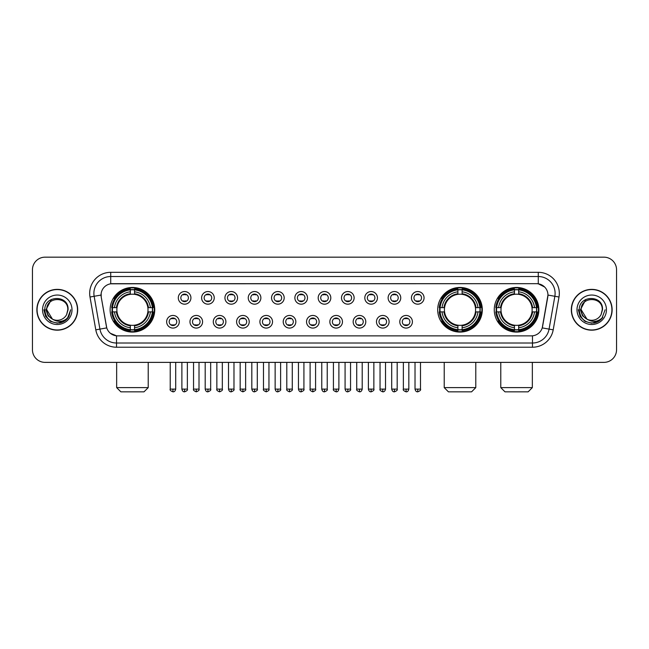 <?xml version="1.0" encoding="UTF-8"?>
<svg xmlns="http://www.w3.org/2000/svg" width="649" height="649" viewBox="0 0 649 649"><rect width="100%" height="100%" fill="white"/><g stroke="black" fill="none" stroke-linecap="round" stroke-linejoin="round"><path stroke-width="0.97" d="M437.702 309.768A22.301 22.301 0 0 0 460.003 332.077A22.301 22.301 0 0 0 482.304 309.768A22.301 22.301 0 0 0 460.003 287.466A22.301 22.301 0 0 0 437.702 309.768M494.262 309.768A22.301 22.301 0 0 0 516.563 332.077A22.301 22.301 0 0 0 538.865 309.768A22.301 22.301 0 0 0 516.563 287.466A22.301 22.301 0 0 0 494.262 309.768M110.135 309.768A22.301 22.301 0 0 0 132.437 332.077A22.301 22.301 0 0 0 154.738 309.768A22.301 22.301 0 0 0 132.437 287.466A22.301 22.301 0 0 0 110.135 309.768M179.278 321.766A6.312 6.312 0 0 1 172.958 328.078A6.312 6.312 0 0 1 166.647 321.766A6.312 6.312 0 0 1 172.958 315.455A6.312 6.312 0 0 1 179.278 321.766M169.178 321.766A3.789 3.789 0 0 0 172.958 325.555A3.789 3.789 0 0 0 176.747 321.766A3.789 3.789 0 0 0 172.958 317.978A3.789 3.789 0 0 0 169.178 321.766M202.585 321.766A6.312 6.312 0 0 1 196.274 328.078A6.312 6.312 0 0 1 189.962 321.766A6.312 6.312 0 0 1 196.274 315.455A6.312 6.312 0 0 1 202.585 321.766M192.485 321.766A3.789 3.789 0 0 0 196.274 325.555A3.789 3.789 0 0 0 200.062 321.766A3.789 3.789 0 0 0 196.274 317.978A3.789 3.789 0 0 0 192.485 321.766M225.901 321.766A6.312 6.312 0 0 1 219.589 328.078A6.312 6.312 0 0 1 213.278 321.766A6.312 6.312 0 0 1 219.589 315.455A6.312 6.312 0 0 1 225.901 321.766M215.801 321.766A3.789 3.789 0 0 0 219.589 325.555A3.789 3.789 0 0 0 223.378 321.766A3.789 3.789 0 0 0 219.589 317.978A3.789 3.789 0 0 0 215.801 321.766M249.216 321.766A6.312 6.312 0 0 1 242.904 328.078A6.312 6.312 0 0 1 236.593 321.766A6.312 6.312 0 0 1 242.904 315.455A6.312 6.312 0 0 1 249.216 321.766M239.116 321.766A3.789 3.789 0 0 0 242.904 325.555A3.789 3.789 0 0 0 246.693 321.766A3.789 3.789 0 0 0 242.904 317.978A3.789 3.789 0 0 0 239.116 321.766M272.531 321.766A6.312 6.312 0 0 1 266.22 328.078A6.312 6.312 0 0 1 259.9 321.766A6.312 6.312 0 0 1 266.22 315.455A6.312 6.312 0 0 1 272.531 321.766M262.431 321.766A3.789 3.789 0 0 0 266.22 325.555A3.789 3.789 0 0 0 270 321.766A3.789 3.789 0 0 0 266.22 317.978A3.789 3.789 0 0 0 262.431 321.766M295.839 321.766A6.312 6.312 0 0 1 289.527 328.078A6.312 6.312 0 0 1 283.215 321.766A6.312 6.312 0 0 1 289.527 315.455A6.312 6.312 0 0 1 295.839 321.766M285.738 321.766A3.789 3.789 0 0 0 289.527 325.555A3.789 3.789 0 0 0 293.316 321.766A3.789 3.789 0 0 0 289.527 317.978A3.789 3.789 0 0 0 285.738 321.766M319.154 321.766A6.312 6.312 0 0 1 312.842 328.078A6.312 6.312 0 0 1 306.531 321.766A6.312 6.312 0 0 1 312.842 315.455A6.312 6.312 0 0 1 319.154 321.766M309.054 321.766A3.789 3.789 0 0 0 312.842 325.555A3.789 3.789 0 0 0 316.631 321.766A3.789 3.789 0 0 0 312.842 317.978A3.789 3.789 0 0 0 309.054 321.766M342.469 321.766A6.312 6.312 0 0 1 336.158 328.078A6.312 6.312 0 0 1 329.846 321.766A6.312 6.312 0 0 1 336.158 315.455A6.312 6.312 0 0 1 342.469 321.766M332.369 321.766A3.789 3.789 0 0 0 336.158 325.555A3.789 3.789 0 0 0 339.946 321.766A3.789 3.789 0 0 0 336.158 317.978A3.789 3.789 0 0 0 332.369 321.766M365.785 321.766A6.312 6.312 0 0 1 359.473 328.078A6.312 6.312 0 0 1 353.161 321.766A6.312 6.312 0 0 1 359.473 315.455A6.312 6.312 0 0 1 365.785 321.766M355.684 321.766A3.789 3.789 0 0 0 359.473 325.555A3.789 3.789 0 0 0 363.262 321.766A3.789 3.789 0 0 0 359.473 317.978A3.789 3.789 0 0 0 355.684 321.766M389.1 321.766A6.312 6.312 0 0 1 382.78 328.078A6.312 6.312 0 0 1 376.469 321.766A6.312 6.312 0 0 1 382.78 315.455A6.312 6.312 0 0 1 389.1 321.766M379 321.766A3.789 3.789 0 0 0 382.78 325.555A3.789 3.789 0 0 0 386.569 321.766A3.789 3.789 0 0 0 382.78 317.978A3.789 3.789 0 0 0 379 321.766M412.407 321.766A6.312 6.312 0 0 1 406.096 328.078A6.312 6.312 0 0 1 399.784 321.766A6.312 6.312 0 0 1 406.096 315.455A6.312 6.312 0 0 1 412.407 321.766M402.307 321.766A3.789 3.789 0 0 0 406.096 325.555A3.789 3.789 0 0 0 409.884 321.766A3.789 3.789 0 0 0 406.096 317.978A3.789 3.789 0 0 0 402.307 321.766M190.928 297.859A6.312 6.312 0 0 1 184.616 304.178A6.312 6.312 0 0 1 178.305 297.859A6.312 6.312 0 0 1 184.616 291.547A6.312 6.312 0 0 1 190.928 297.859M180.828 297.859A3.789 3.789 0 0 0 184.616 301.647A3.789 3.789 0 0 0 188.405 297.859A3.789 3.789 0 0 0 184.616 294.078A3.789 3.789 0 0 0 180.828 297.859M214.243 297.859A6.312 6.312 0 0 1 207.931 304.178A6.312 6.312 0 0 1 201.62 297.859A6.312 6.312 0 0 1 207.931 291.547A6.312 6.312 0 0 1 214.243 297.859M204.143 297.859A3.789 3.789 0 0 0 207.931 301.647A3.789 3.789 0 0 0 211.72 297.859A3.789 3.789 0 0 0 207.931 294.078A3.789 3.789 0 0 0 204.143 297.859M237.558 297.859A6.312 6.312 0 0 1 231.247 304.178A6.312 6.312 0 0 1 224.935 297.859A6.312 6.312 0 0 1 231.247 291.547A6.312 6.312 0 0 1 237.558 297.859M227.458 297.859A3.789 3.789 0 0 0 231.247 301.647A3.789 3.789 0 0 0 235.035 297.859A3.789 3.789 0 0 0 231.247 294.078A3.789 3.789 0 0 0 227.458 297.859M260.874 297.859A6.312 6.312 0 0 1 254.562 304.178A6.312 6.312 0 0 1 248.251 297.859A6.312 6.312 0 0 1 254.562 291.547A6.312 6.312 0 0 1 260.874 297.859M250.774 297.859A3.789 3.789 0 0 0 254.562 301.647A3.789 3.789 0 0 0 258.351 297.859A3.789 3.789 0 0 0 254.562 294.078A3.789 3.789 0 0 0 250.774 297.859M284.189 297.859A6.312 6.312 0 0 1 277.869 304.178A6.312 6.312 0 0 1 271.558 297.859A6.312 6.312 0 0 1 277.869 291.547A6.312 6.312 0 0 1 284.189 297.859M274.089 297.859A3.789 3.789 0 0 0 277.869 301.647A3.789 3.789 0 0 0 281.658 297.859A3.789 3.789 0 0 0 277.869 294.078A3.789 3.789 0 0 0 274.089 297.859M307.496 297.859A6.312 6.312 0 0 1 301.185 304.178A6.312 6.312 0 0 1 294.873 297.859A6.312 6.312 0 0 1 301.185 291.547A6.312 6.312 0 0 1 307.496 297.859M297.396 297.859A3.789 3.789 0 0 0 301.185 301.647A3.789 3.789 0 0 0 304.973 297.859A3.789 3.789 0 0 0 301.185 294.078A3.789 3.789 0 0 0 297.396 297.859M330.812 297.859A6.312 6.312 0 0 1 324.5 304.178A6.312 6.312 0 0 1 318.188 297.859A6.312 6.312 0 0 1 324.5 291.547A6.312 6.312 0 0 1 330.812 297.859M320.711 297.859A3.789 3.789 0 0 0 324.5 301.647A3.789 3.789 0 0 0 328.289 297.859A3.789 3.789 0 0 0 324.5 294.078A3.789 3.789 0 0 0 320.711 297.859M354.127 297.859A6.312 6.312 0 0 1 347.815 304.178A6.312 6.312 0 0 1 341.504 297.859A6.312 6.312 0 0 1 347.815 291.547A6.312 6.312 0 0 1 354.127 297.859M344.027 297.859A3.789 3.789 0 0 0 347.815 301.647A3.789 3.789 0 0 0 351.604 297.859A3.789 3.789 0 0 0 347.815 294.078A3.789 3.789 0 0 0 344.027 297.859M377.442 297.859A6.312 6.312 0 0 1 371.131 304.178A6.312 6.312 0 0 1 364.811 297.859A6.312 6.312 0 0 1 371.131 291.547A6.312 6.312 0 0 1 377.442 297.859M367.342 297.859A3.789 3.789 0 0 0 371.131 301.647A3.789 3.789 0 0 0 374.911 297.859A3.789 3.789 0 0 0 371.131 294.078A3.789 3.789 0 0 0 367.342 297.859M400.749 297.859A6.312 6.312 0 0 1 394.438 304.178A6.312 6.312 0 0 1 388.126 297.859A6.312 6.312 0 0 1 394.438 291.547A6.312 6.312 0 0 1 400.749 297.859M390.649 297.859A3.789 3.789 0 0 0 394.438 301.647A3.789 3.789 0 0 0 398.226 297.859A3.789 3.789 0 0 0 394.438 294.078A3.789 3.789 0 0 0 390.649 297.859M424.065 297.859A6.312 6.312 0 0 1 417.753 304.178A6.312 6.312 0 0 1 411.442 297.859A6.312 6.312 0 0 1 417.753 291.547A6.312 6.312 0 0 1 424.065 297.859M413.965 297.859A3.789 3.789 0 0 0 417.753 301.647A3.789 3.789 0 0 0 421.542 297.859A3.789 3.789 0 0 0 417.753 294.078A3.789 3.789 0 0 0 413.965 297.859M95.792 329.838L90 297.015A21.044 21.044 0 0 1 110.719 272.32L538.281 272.32A21.044 21.044 0 0 1 559 297.015L553.208 329.838A21.044 21.044 0 0 1 532.488 347.223L116.512 347.223A21.044 21.044 0 0 1 95.792 329.838L99.93 329.108L94.146 296.285A16.833 16.833 0 0 1 110.719 276.523L538.281 276.523A16.833 16.833 0 0 1 554.854 296.285L549.07 329.108A16.833 16.833 0 0 1 532.488 343.013L116.512 343.013A16.833 16.833 0 0 1 99.93 329.108L106.76 327.899L101.22 297.015A11.366 11.366 0 0 1 112.407 283.678L536.593 283.678A11.366 11.366 0 0 1 547.78 297.015L542.588 326.471A11.366 11.366 0 0 1 531.401 335.866L117.599 335.866A11.366 11.366 0 0 1 106.412 326.471L101.22 297.015L101.171 293.356M112.139 311.877A20.411 20.411 0 0 1 112.139 307.667M496.258 311.877A20.411 20.411 0 0 1 496.258 307.667M439.706 311.877A20.411 20.411 0 0 1 439.706 307.667M36.871 309.768A20.411 20.411 0 0 0 57.282 330.179A20.411 20.411 0 0 0 77.685 309.768A20.411 20.411 0 0 0 57.282 289.365A20.411 20.411 0 0 0 36.871 309.768M571.315 309.768A20.411 20.411 0 0 0 591.718 330.179A20.411 20.411 0 0 0 612.129 309.768A20.411 20.411 0 0 0 591.718 289.365A20.411 20.411 0 0 0 571.315 309.768M110.719 272.32L110.719 283.808L536.593 283.678L538.281 283.808L544.625 287.004M531.401 335.866L117.599 335.866M116.512 347.223L116.512 335.809L110.444 333.326M559 297.015L547.959 295.068L542.24 327.899L553.208 329.838M616.55 269.789A12.623 12.623 0 0 0 603.927 257.166L45.073 257.166A12.623 12.623 0 0 0 32.45 269.789L32.45 349.746A12.623 12.623 0 0 0 45.073 362.377L603.927 362.377A12.623 12.623 0 0 0 616.55 349.746L616.55 269.789L616.55 349.746M32.45 269.789L32.45 349.746M603.927 257.166L45.073 257.166M45.073 362.377L603.927 362.377M77.474 309.768A20.2 20.2 0 0 0 57.282 289.576A20.2 20.2 0 0 0 37.082 309.768A20.2 20.2 0 0 0 57.282 329.968A20.2 20.2 0 0 0 77.474 309.768M64.519 321.06L57.282 323.186L50.573 321.385L45.665 316.477L43.864 309.768L45.665 316.477L50.573 321.385L57.282 323.186L63.983 321.385L68.891 316.477L70.692 309.768L67.374 318.602L65.5 320.371M53.332 319.706L48.115 315.868L45.949 309.768L51.449 299.4M52.415 319.097L46.76 309.768C46.111 296.195 68.445 296.195 67.796 309.768L66.644 314.562L68.056 309.768C69.094 294.581 44.351 294.954 44.813 309.768C45.649 318.724 50.581 323.121 59.611 322.983C63.286 322.269 66.198 320.395 68.348 317.345C63.497 322.009 58.232 322.618 52.553 319.17A10.522 10.522 0 0 0 66.644 314.562L67.796 309.768C68.445 296.195 46.111 296.195 46.76 309.768C46.111 296.195 68.445 296.195 67.796 309.768C68.445 296.195 46.111 296.195 46.76 309.768L52.415 319.097L46.76 309.768C46.947 314.011 48.878 317.142 52.553 319.17M42.55 309.768A14.732 14.732 0 0 0 57.282 324.5A14.732 14.732 0 0 0 72.007 309.768A14.732 14.732 0 0 0 57.282 295.044A14.732 14.732 0 0 0 42.55 309.768M68.348 317.345L64.584 321.02M64.494 321.077L59.667 322.967M70.692 309.768L68.891 316.477L63.983 321.385L57.282 323.186L50.573 321.385L45.665 316.477L43.864 309.768L45.665 316.477L50.573 321.385L57.282 323.186L63.983 321.385L68.891 316.477L70.692 309.768M611.918 309.768A20.2 20.2 0 0 0 591.718 289.576A20.2 20.2 0 0 0 571.526 309.768A20.2 20.2 0 0 0 591.718 329.968A20.2 20.2 0 0 0 611.918 309.768M605.136 309.768L601.818 318.602L599.944 320.371M587.775 319.706L582.559 315.868L580.393 309.768L585.893 299.4M602.24 309.768L601.088 314.562L602.499 309.768C603.538 294.581 578.794 294.954 579.257 309.768C580.092 318.724 585.025 323.121 594.054 322.983C597.729 322.269 600.641 320.395 602.791 317.345C597.94 322.009 592.675 322.618 586.996 319.17L581.204 309.768C580.555 296.195 602.889 296.195 602.24 309.768L601.088 314.562A10.522 10.522 0 0 1 586.996 319.17L581.204 309.768C580.555 296.195 602.889 296.195 602.24 309.768C602.889 296.195 580.555 296.195 581.204 309.768C580.555 296.195 602.889 296.195 602.24 309.768M586.996 319.17L581.204 309.768C581.39 314.011 583.321 317.142 586.996 319.17M576.993 309.768A14.732 14.732 0 0 0 591.718 324.5A14.732 14.732 0 0 0 606.45 309.768A14.732 14.732 0 0 0 591.718 295.044A14.732 14.732 0 0 0 576.993 309.768M602.791 317.345L599.035 321.02M598.946 321.077L594.119 322.967L598.962 321.06L594.111 322.967L598.962 321.06L591.718 323.186L585.017 321.385L580.109 316.477L578.308 309.768M144.013 391.834L120.868 391.834L116.658 387.623L148.215 387.623L144.013 391.834M134.538 329.692L134.538 330.536A20.873 20.873 0 0 0 153.205 311.877L152.361 311.877A20.03 20.03 0 0 1 134.538 329.692L134.538 327.745A18.099 18.099 0 0 0 150.406 311.877L147.867 311.877A15.568 15.568 0 0 0 134.538 294.346L134.538 289.852A20.03 20.03 0 0 1 152.361 307.667L153.205 307.667A20.873 20.873 0 0 0 134.538 289.008L134.538 289.852M112.52 311.877L111.669 311.877A20.873 20.873 0 0 0 130.335 330.536L130.335 329.692A20.03 20.03 0 0 1 112.52 311.877L114.467 311.877A18.099 18.099 0 0 0 130.335 327.745L130.335 325.198A15.568 15.568 0 0 0 147.867 311.877L148.483 311.877A16.184 16.184 0 0 1 134.538 325.822L134.538 327.745M130.335 289.852L130.335 289.008A20.873 20.873 0 0 0 111.669 307.667L112.52 307.667A20.03 20.03 0 0 1 130.335 289.852L130.335 291.799A18.099 18.099 0 0 0 114.467 307.667L117.007 307.667A15.568 15.568 0 0 0 130.335 325.198L130.335 325.822A16.184 16.184 0 0 1 116.39 311.877L114.467 311.877M112.561 311.877A19.989 19.989 0 0 1 112.561 307.667M134.538 289.892A19.989 19.989 0 0 0 130.335 289.892M152.312 307.667A19.989 19.989 0 0 1 152.312 311.877M152.361 307.667L150.406 307.667A18.099 18.099 0 0 0 134.538 291.799M150.406 311.877L152.361 311.877M130.335 327.745L130.335 329.692M147.867 307.667L150.406 307.667M134.538 325.222L134.538 325.822M130.335 325.198A15.568 15.568 0 0 1 117.007 311.877L116.39 311.877M134.538 329.651A19.989 19.989 0 0 1 130.335 329.651M114.467 307.667L112.52 307.667M130.335 294.313L130.335 291.799M134.538 294.346A15.568 15.568 0 0 0 117.007 307.667L116.39 307.667A16.184 16.184 0 0 1 130.335 293.721M134.538 294.322L134.538 293.721A16.184 16.184 0 0 1 148.483 307.667M114.93 298.41L113.737 298.41A21.879 21.879 0 0 1 154.316 309.768A21.879 21.879 0 0 1 113.737 321.133L114.93 321.133M471.58 391.834L448.435 391.834L444.224 387.623L475.782 387.623L471.58 391.834M462.112 329.692L462.112 330.536A20.873 20.873 0 0 0 480.771 311.877L479.927 311.877A20.03 20.03 0 0 1 462.112 329.692L462.112 327.745A18.099 18.099 0 0 0 477.98 311.877L475.433 311.877A15.568 15.568 0 0 0 462.112 294.346L462.112 289.852A20.03 20.03 0 0 1 479.927 307.667L480.771 307.667A20.873 20.873 0 0 0 462.112 289.008L462.112 289.852M440.087 311.877L439.235 311.877A20.873 20.873 0 0 0 457.902 330.536L457.902 329.692A20.03 20.03 0 0 1 440.087 311.877L442.034 311.877A18.099 18.099 0 0 0 457.902 327.745L457.902 325.198A15.568 15.568 0 0 0 475.433 311.877L476.058 311.877A16.184 16.184 0 0 1 462.112 325.822L462.112 327.745M457.902 289.852L457.902 289.008A20.873 20.873 0 0 0 439.235 307.667L440.087 307.667A20.03 20.03 0 0 1 457.902 289.852L457.902 291.799A18.099 18.099 0 0 0 442.034 307.667L444.573 307.667A15.568 15.568 0 0 0 457.902 325.198L457.902 325.822A16.184 16.184 0 0 1 443.957 311.877L442.034 311.877M440.127 311.877A19.989 19.989 0 0 1 440.127 307.667M462.112 289.892A19.989 19.989 0 0 0 457.902 289.892M479.879 307.667A19.989 19.989 0 0 1 479.879 311.877M479.927 307.667L477.98 307.667A18.099 18.099 0 0 0 462.112 291.799M477.98 311.877L479.927 311.877M457.902 327.745L457.902 329.692M475.433 307.667L477.98 307.667M462.112 325.222L462.112 325.822M457.902 325.198A15.568 15.568 0 0 1 444.573 311.877L443.957 311.877M462.112 329.651A19.989 19.989 0 0 1 457.902 329.651M442.034 307.667L440.087 307.667M457.902 294.313L457.902 291.799M462.112 294.346A15.568 15.568 0 0 0 444.573 307.667L443.957 307.667A16.184 16.184 0 0 1 457.902 293.721M462.112 294.322L462.112 293.721A16.184 16.184 0 0 1 476.058 307.667M442.496 298.41L441.304 298.41A21.879 21.879 0 0 1 481.891 309.768A21.879 21.879 0 0 1 441.304 321.133L442.496 321.133M528.132 391.834L504.987 391.834L500.785 387.623L532.342 387.623L528.132 391.834M518.665 329.692L518.665 330.536A20.873 20.873 0 0 0 537.331 311.877L536.48 311.877A20.03 20.03 0 0 1 518.665 329.692L518.665 327.745A18.099 18.099 0 0 0 534.533 311.877L531.993 311.877A15.568 15.568 0 0 0 518.665 294.346L518.665 289.852A20.03 20.03 0 0 1 536.48 307.667L537.331 307.667A20.873 20.873 0 0 0 518.665 289.008L518.665 289.852M496.639 311.877L495.795 311.877A20.873 20.873 0 0 0 514.462 330.536L514.462 329.692A20.03 20.03 0 0 1 496.639 311.877L498.594 311.877A18.099 18.099 0 0 0 514.462 327.745L514.462 325.198A15.568 15.568 0 0 0 531.993 311.877L532.61 311.877A16.184 16.184 0 0 1 518.665 325.822L518.665 327.745M514.462 289.852L514.462 289.008A20.873 20.873 0 0 0 495.795 307.667L496.639 307.667A20.03 20.03 0 0 1 514.462 289.852L514.462 291.799A18.099 18.099 0 0 0 498.594 307.667L501.133 307.667A15.568 15.568 0 0 0 514.462 325.198L514.462 325.822A16.184 16.184 0 0 1 500.517 311.877L498.594 311.877M496.688 311.877A19.989 19.989 0 0 1 496.688 307.667M518.665 289.892A19.989 19.989 0 0 0 514.462 289.892M536.439 307.667A19.989 19.989 0 0 1 536.439 311.877M536.48 307.667L534.533 307.667A18.099 18.099 0 0 0 518.665 291.799M534.533 311.877L536.48 311.877M514.462 327.745L514.462 329.692M531.993 307.667L534.533 307.667M518.665 325.222L518.665 325.822M514.462 325.198A15.568 15.568 0 0 1 501.133 311.877L500.517 311.877M518.665 329.651A19.989 19.989 0 0 1 514.462 329.651M498.594 307.667L496.639 307.667M514.462 294.313L514.462 291.799M518.665 294.346A15.568 15.568 0 0 0 501.133 307.667L500.517 307.667A16.184 16.184 0 0 1 514.462 293.721M518.665 294.322L518.665 293.721A16.184 16.184 0 0 1 532.61 307.667M499.057 298.41L497.864 298.41A21.879 21.879 0 0 1 538.443 309.768A21.879 21.879 0 0 1 497.864 321.133L499.057 321.133M183.359 301.436L183.359 300.836A3.229 3.229 0 0 0 185.882 300.836L185.882 301.436M185.882 294.289L185.882 294.889A3.229 3.229 0 0 0 183.359 294.889L183.359 294.289M206.674 301.436L206.674 300.836A3.229 3.229 0 0 0 209.197 300.836L209.197 301.436M209.197 294.289L209.197 294.889A3.229 3.229 0 0 0 206.674 294.889L206.674 294.289M229.981 301.436L229.981 300.836A3.229 3.229 0 0 0 232.512 300.836L232.512 301.436M232.512 294.289L232.512 294.889A3.229 3.229 0 0 0 229.981 294.889L229.981 294.289M253.297 301.436L253.297 300.836A3.229 3.229 0 0 0 255.82 300.836L255.82 301.436M255.82 294.289L255.82 294.889A3.229 3.229 0 0 0 253.297 294.889L253.297 294.289M276.612 301.436L276.612 300.836A3.229 3.229 0 0 0 279.135 300.836L279.135 301.436M279.135 294.289L279.135 294.889A3.229 3.229 0 0 0 276.612 294.889L276.612 294.289M299.927 301.436L299.927 300.836A3.229 3.229 0 0 0 302.45 300.836L302.45 301.436M302.45 294.289L302.45 294.889A3.229 3.229 0 0 0 299.927 294.889L299.927 294.289M323.234 301.436L323.234 300.836A3.229 3.229 0 0 0 325.766 300.836L325.766 301.436M325.766 294.289L325.766 294.889A3.229 3.229 0 0 0 323.234 294.889L323.234 294.289M346.55 301.436L346.55 300.836A3.229 3.229 0 0 0 349.073 300.836L349.073 301.436M349.073 294.289L349.073 294.889A3.229 3.229 0 0 0 346.55 294.889L346.55 294.289M369.865 301.436L369.865 300.836A3.229 3.229 0 0 0 372.388 300.836L372.388 301.436M372.388 294.289L372.388 294.889A3.229 3.229 0 0 0 369.865 294.889L369.865 294.289M393.18 301.436L393.18 300.836A3.229 3.229 0 0 0 395.703 300.836L395.703 301.436M395.703 294.289L395.703 294.889A3.229 3.229 0 0 0 393.18 294.889L393.18 294.289M416.488 301.436L416.488 300.836A3.229 3.229 0 0 0 419.019 300.836L419.019 301.436M419.019 294.289L419.019 294.889A3.229 3.229 0 0 0 416.488 294.889L416.488 294.289M171.701 325.336L171.701 324.735A3.229 3.229 0 0 0 174.224 324.735L174.224 325.336M174.224 318.197L174.224 318.797A3.229 3.229 0 0 0 171.701 318.797L171.701 318.197M195.016 325.336L195.016 324.735A3.229 3.229 0 0 0 197.539 324.735L197.539 325.336M197.539 318.197L197.539 318.797A3.229 3.229 0 0 0 195.016 318.797L195.016 318.197M218.324 325.336L218.324 324.735A3.229 3.229 0 0 0 220.855 324.735L220.855 325.336M220.855 318.197L220.855 318.797A3.229 3.229 0 0 0 218.324 318.797L218.324 318.197M241.639 325.336L241.639 324.735A3.229 3.229 0 0 0 244.162 324.735L244.162 325.336M244.162 318.197L244.162 318.797A3.229 3.229 0 0 0 241.639 318.797L241.639 318.197M264.954 325.336L264.954 324.735A3.229 3.229 0 0 0 267.477 324.735L267.477 325.336M267.477 318.197L267.477 318.797A3.229 3.229 0 0 0 264.954 318.797L264.954 318.197M288.27 325.336L288.27 324.735A3.229 3.229 0 0 0 290.793 324.735L290.793 325.336M290.793 318.197L290.793 318.797A3.229 3.229 0 0 0 288.27 318.797L288.27 318.197M311.577 325.336L311.577 324.735A3.229 3.229 0 0 0 314.108 324.735L314.108 325.336M314.108 318.197L314.108 318.797A3.229 3.229 0 0 0 311.577 318.797L311.577 318.197M334.892 325.336L334.892 324.735A3.229 3.229 0 0 0 337.423 324.735L337.423 325.336M337.423 318.197L337.423 318.797A3.229 3.229 0 0 0 334.892 318.797L334.892 318.197M358.207 325.336L358.207 324.735A3.229 3.229 0 0 0 360.73 324.735L360.73 325.336M360.73 318.197L360.73 318.797A3.229 3.229 0 0 0 358.207 318.797L358.207 318.197M381.523 325.336L381.523 324.735A3.229 3.229 0 0 0 384.046 324.735L384.046 325.336M384.046 318.197L384.046 318.797A3.229 3.229 0 0 0 381.523 318.797L381.523 318.197M404.838 325.336L404.838 324.735A3.229 3.229 0 0 0 407.361 324.735L407.361 325.336M407.361 318.197L407.361 318.797A3.229 3.229 0 0 0 404.838 318.797L404.838 318.197M538.281 272.32L538.281 283.808M90 297.015L94.146 296.285A16.833 16.833 0 0 1 93.886 293.356M94.146 296.285L101.041 295.068M532.488 335.809L532.488 347.223M134.538 325.198A15.568 15.568 0 0 0 147.867 311.877M130.335 329.838A20.176 20.176 0 0 0 134.538 329.838M152.507 311.877A20.176 20.176 0 0 0 152.507 307.667M134.538 289.705A20.176 20.176 0 0 0 130.335 289.705M462.112 325.198A15.568 15.568 0 0 0 475.433 311.877M457.902 329.838A20.176 20.176 0 0 0 462.112 329.838M480.073 311.877A20.176 20.176 0 0 0 480.073 307.667M462.112 289.705A20.176 20.176 0 0 0 457.902 289.705M518.665 325.198A15.568 15.568 0 0 0 531.993 311.877M514.462 329.838A20.176 20.176 0 0 0 518.665 329.838M536.634 311.877A20.176 20.176 0 0 0 536.634 307.667M518.665 289.705A20.176 20.176 0 0 0 514.462 289.705M184.616 389.1L181.882 389.1C182.361 391.047 183.269 391.955 184.616 391.834L184.616 389.1L187.358 389.1L187.358 362.377M207.931 389.1L205.198 389.1C205.676 391.047 206.585 391.955 207.931 391.834L207.931 389.1L210.665 389.1L210.665 362.377M231.247 389.1L228.513 389.1C228.992 391.047 229.9 391.955 231.247 391.834L231.247 389.1L233.981 389.1L233.981 362.377M254.562 389.1L251.82 389.1C252.299 391.047 253.215 391.955 254.562 391.834L254.562 389.1L257.296 389.1L257.296 362.377M277.869 389.1L275.135 389.1C275.614 391.047 276.531 391.955 277.869 391.834L277.869 389.1L280.611 389.1L280.611 362.377M301.185 389.1L298.451 389.1C298.929 391.047 299.838 391.955 301.185 391.834L301.185 389.1L303.919 389.1L303.919 362.377M324.5 389.1L321.766 389.1C322.245 391.047 323.153 391.955 324.5 391.834L324.5 389.1L327.234 389.1L327.234 362.377M347.815 389.1L345.081 389.1C345.552 391.047 346.469 391.955 347.815 391.834L347.815 389.1L350.549 389.1L350.549 362.377M371.131 389.1L368.389 389.1C368.867 391.047 369.784 391.955 371.131 391.834L371.131 389.1L373.865 389.1L373.865 362.377M394.438 389.1L391.704 389.1C392.183 391.047 393.091 391.955 394.438 391.834L394.438 389.1L397.18 389.1L397.18 362.377M417.753 389.1L415.019 389.1C415.498 391.047 416.407 391.955 417.753 391.834L417.753 389.1L420.487 389.1L420.487 362.377M172.958 389.1L170.225 389.1C169.673 389.968 170.582 390.885 172.958 391.834L172.958 389.1L175.701 389.1L175.701 362.377M196.274 389.1L193.54 389.1C192.988 389.968 193.897 390.885 196.274 391.834L196.274 389.1L199.008 389.1L199.008 362.377M219.589 389.1L216.855 389.1C216.295 389.968 217.212 390.885 219.589 391.834L219.589 389.1L222.323 389.1L222.323 362.377M242.904 389.1L240.171 389.1C239.611 389.968 240.528 390.885 242.904 391.834L242.904 389.1L245.638 389.1L245.638 362.377M266.22 389.1L263.478 389.1C262.926 389.968 263.835 390.885 266.22 391.834L266.22 389.1L268.954 389.1L268.954 362.377M289.527 389.1L286.793 389.1C286.241 389.968 287.15 390.885 289.527 391.834L289.527 389.1L292.269 389.1L292.269 362.377M312.842 389.1L310.108 389.1C309.557 389.968 310.465 390.885 312.842 391.834L312.842 389.1L315.576 389.1L315.576 362.377M336.158 389.1L333.424 389.1C332.864 389.968 333.781 390.885 336.158 391.834L336.158 389.1L338.892 389.1L338.892 362.377M359.473 389.1L356.731 389.1C356.179 389.968 357.088 390.885 359.473 391.834L359.473 389.1L362.207 389.1L362.207 362.377M382.78 389.1L380.046 389.1C379.495 389.968 380.403 390.885 382.78 391.834L382.78 389.1L385.522 389.1L385.522 362.377M406.096 389.1L403.362 389.1C402.81 389.968 403.719 390.885 406.096 391.834L406.096 389.1L408.829 389.1L408.829 362.377M148.215 362.377L148.215 387.623M116.658 362.377L116.658 387.623M475.782 362.377L475.782 387.623M444.224 362.377L444.224 387.623M532.342 362.377L532.342 387.623M500.785 362.377L500.785 387.623M181.882 389.1L181.882 362.377M187.358 389.1C187.91 389.968 187.001 390.885 184.616 391.834M205.198 389.1L205.198 362.377M210.665 389.1C211.225 389.968 210.308 390.885 207.931 391.834M228.513 389.1L228.513 362.377M233.981 389.1C234.532 389.968 233.624 390.885 231.247 391.834M251.82 389.1L251.82 362.377M257.296 389.1C257.848 389.968 256.939 390.885 254.562 391.834M275.135 389.1L275.135 362.377M280.611 389.1C281.163 389.968 280.254 390.885 277.869 391.834M298.451 389.1L298.451 362.377M303.919 389.1C304.478 389.968 303.562 390.885 301.185 391.834M321.766 389.1L321.766 362.377M327.234 389.1C327.794 389.968 326.877 390.885 324.5 391.834M345.081 389.1L345.081 362.377M350.549 389.1C351.101 389.968 350.192 390.885 347.815 391.834M368.389 389.1L368.389 362.377M373.865 389.1C374.416 389.968 373.508 390.885 371.131 391.834M391.704 389.1L391.704 362.377M397.18 389.1C397.732 389.968 396.823 390.885 394.438 391.834M415.019 389.1L415.019 362.377M420.487 389.1C421.047 389.968 420.13 390.885 417.753 391.834M170.225 389.1L170.225 362.377M175.701 389.1C175.222 391.047 174.305 391.955 172.958 391.834M193.54 389.1L193.54 362.377M199.008 389.1C199.567 389.968 198.651 390.885 196.274 391.834M216.855 389.1L216.855 362.377M222.323 389.1C222.883 389.968 221.966 390.885 219.589 391.834M240.171 389.1L240.171 362.377M245.638 389.1C246.19 389.968 245.281 390.885 242.904 391.834M263.478 389.1L263.478 362.377M268.954 389.1C269.505 389.968 268.597 390.885 266.22 391.834M286.793 389.1L286.793 362.377M292.269 389.1C292.821 389.968 291.912 390.885 289.527 391.834M310.108 389.1L310.108 362.377M315.576 389.1C316.136 389.968 315.219 390.885 312.842 391.834M333.424 389.1L333.424 362.377M338.892 389.1C338.413 391.047 337.504 391.955 336.158 391.834M356.731 389.1L356.731 362.377M362.207 389.1C361.728 391.047 360.82 391.955 359.473 391.834M380.046 389.1L380.046 362.377M385.522 389.1C385.044 391.047 384.127 391.955 382.78 391.834M403.362 389.1L403.362 362.377M408.829 389.1C408.359 391.047 407.442 391.955 406.096 391.834"/></g></svg>
